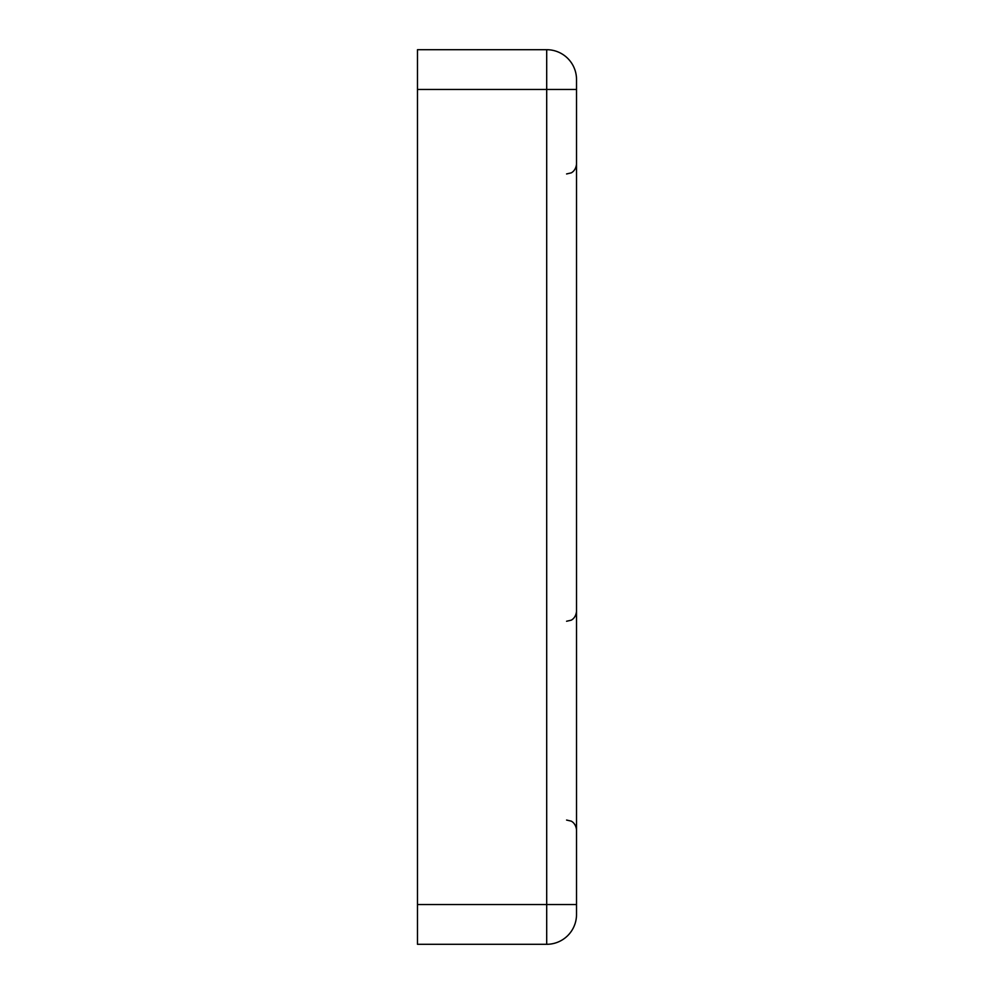 <?xml version="1.0" encoding="UTF-8"?>
<svg xmlns="http://www.w3.org/2000/svg" width="994" height="994" viewBox="0 0 994 994"><rect width="100%" height="100%" fill="white"/><g stroke="black" fill="none" stroke-linecap="round" stroke-linejoin="round"><path stroke-width="1.49" d="M417.48 904.54L546.7 904.54L546.7 944.3A29.82 29.82 0 0 0 576.52 914.48A29.82 29.82 0 0 1 546.7 944.3A29.82 29.82 0 0 0 576.52 914.48A29.82 29.82 0 0 1 546.7 944.3L417.48 944.3L417.48 49.7L546.7 49.7A29.82 29.82 0 0 1 576.52 79.52A29.82 29.82 0 0 0 546.7 49.7L546.7 89.46L576.52 89.46L576.52 79.52M576.52 914.48L576.52 89.46M417.48 89.46L546.7 89.46L546.7 904.54L576.52 904.54M566.58 173.95L570.954 172.931C570.829 173.142 575.886 171.043 576.52 164.01M566.58 820.05L570.954 821.069C570.829 820.858 575.886 822.957 576.52 829.99M566.58 621.25L570.879 620.268C570.792 620.418 575.799 618.516 576.52 611.31"/></g></svg>
